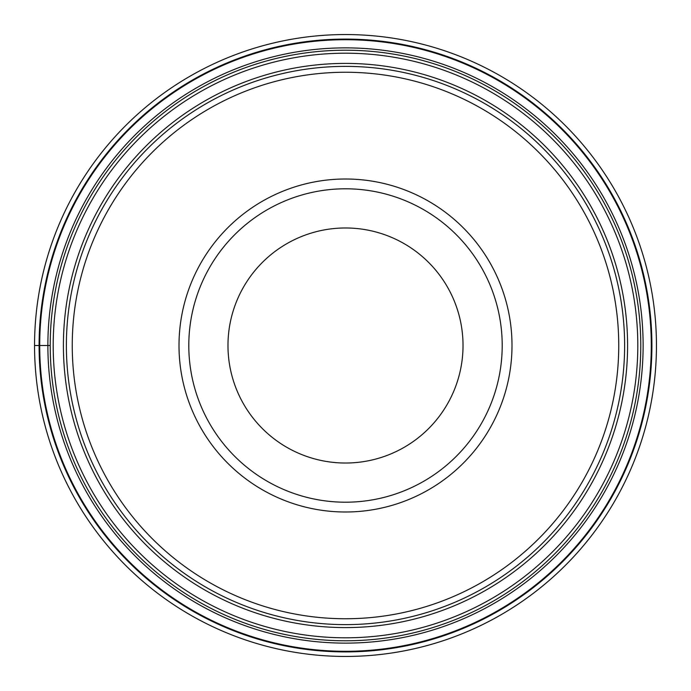 <?xml version="1.0" encoding="UTF-8"?>
<svg xmlns="http://www.w3.org/2000/svg" width="691" height="691" viewBox="0 0 691 691"><rect width="100%" height="100%" fill="white"/><g stroke="black" fill="none" stroke-linecap="round" stroke-linejoin="round"><path stroke-width="1.04" d="M34.55 345.5A310.95 310.95 0 0 1 345.5 34.55A310.95 310.95 0 0 1 656.45 345.5A310.95 310.95 0 0 1 345.5 656.45A310.95 310.95 0 0 1 34.55 345.5A310.95 310.95 0 0 1 345.5 34.55A310.95 310.95 0 0 1 656.45 345.5A310.95 310.95 0 0 1 345.5 656.45A310.95 310.95 0 0 1 34.55 345.5L50.218 345.5A295.282 295.282 0 0 1 345.5 50.218A295.282 295.282 0 0 1 640.782 345.5A295.282 295.282 180 0 1 345.5 640.782A295.282 295.282 180 0 1 50.218 345.5A295.282 295.282 0 0 1 345.5 50.218A295.282 295.282 0 0 1 640.782 345.5A295.282 295.282 180 0 1 345.5 640.782A295.282 295.282 180 0 1 50.218 345.5M651.285 345.5A305.785 305.785 0 0 0 345.5 39.715A305.785 305.785 0 0 0 39.715 345.5A305.785 305.785 0 0 0 345.5 651.285A305.785 305.785 0 0 0 651.285 345.5M66.379 345.5A279.121 279.121 0 0 1 345.5 66.379A279.121 279.121 0 0 1 624.621 345.5A279.121 279.121 0 0 1 345.5 624.621A279.121 279.121 0 0 1 66.379 345.5M618.747 345.5A273.247 273.247 0 0 1 345.5 618.747A273.247 273.247 0 0 1 72.253 345.5A273.247 273.247 0 0 1 345.5 72.253A273.247 273.247 0 0 1 618.747 345.5M511.996 345.5A166.496 166.496 0 0 1 345.5 511.996A166.496 166.496 0 0 1 179.004 345.5A166.496 166.496 0 0 1 345.5 179.004A166.496 166.496 0 0 1 511.996 345.5M188.798 345.5A156.702 156.702 0 0 0 345.5 502.202A156.702 156.702 0 0 0 502.202 345.5A156.702 156.702 0 0 0 345.5 188.798A156.702 156.702 0 0 0 188.798 345.5A156.702 156.702 0 0 1 345.5 188.798A156.702 156.702 0 0 1 502.202 345.5A156.702 156.702 0 0 1 345.5 502.202A156.702 156.702 0 0 1 188.798 345.5M227.978 345.5A117.522 117.522 0 0 1 345.5 227.978A117.522 117.522 0 0 1 463.022 345.5A117.522 117.522 0 0 1 345.5 463.022A117.522 117.522 0 0 1 227.978 345.5M651.907 345.5A306.407 306.407 0 0 1 345.5 651.907A306.407 306.407 0 0 1 39.093 345.5A306.407 306.407 0 0 1 345.5 39.093A306.407 306.407 0 0 1 651.907 345.5M643.122 345.5A297.622 297.622 0 0 1 345.5 643.122A297.622 297.622 0 0 1 47.878 345.5A297.622 297.622 0 0 1 345.5 47.878A297.622 297.622 0 0 1 643.122 345.5M53.198 345.5A292.302 292.302 -0 0 0 345.5 637.802A292.302 292.302 -0 0 0 637.802 345.5A292.302 292.302 180 0 0 345.5 53.198A292.302 292.302 180 0 0 53.198 345.5M627.592 345.5A282.092 282.092 0 0 1 345.647 627.592A282.092 282.092 0 0 1 63.408 345.5A282.092 282.092 0 0 1 345.353 63.408A282.092 282.092 0 0 1 627.592 345.5"/></g></svg>
